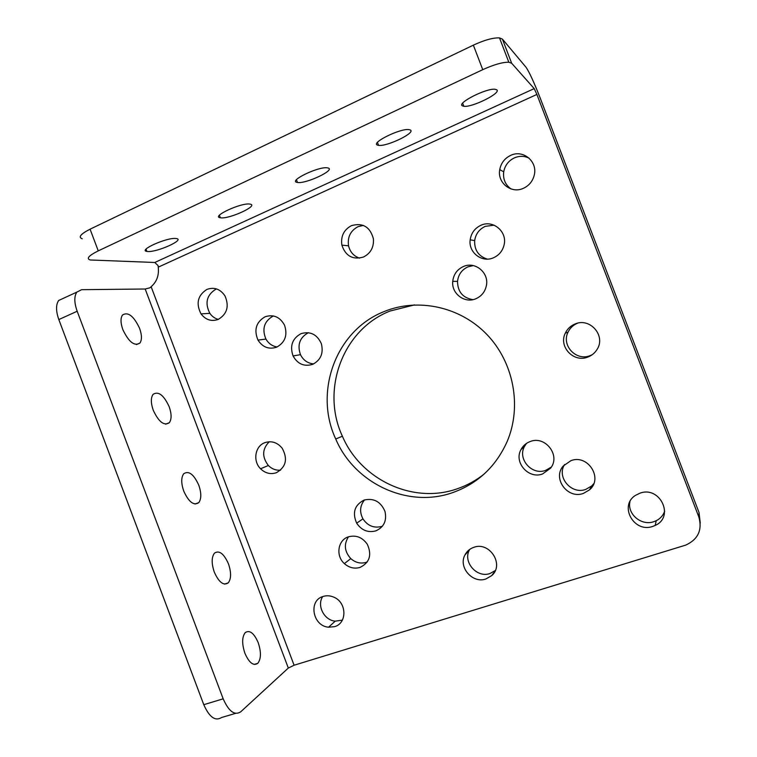 <?xml version="1.0" encoding="UTF-8"?>
<svg xmlns="http://www.w3.org/2000/svg" width="757" height="757" viewBox="0 0 757 757"><rect width="100%" height="100%" fill="white"/><g stroke="black" fill="none" stroke-linecap="round" stroke-linejoin="round"><path stroke-width="1.14" d="M139.591 328.339C133.762 315.991 128.056 311.553 122.492 315.016C120.41 318.167 120.533 323.05 122.861 329.673C128.794 342.069 134.481 346.526 139.931 343.044C142.042 339.865 141.928 334.963 139.591 328.339M169.161 406.679C163.758 395.05 158.393 390.943 153.075 394.359C150.719 397.794 150.785 403.121 153.283 410.332C158.771 422.009 164.118 426.134 169.331 422.709C171.725 419.227 171.669 413.89 169.161 406.679M198.779 485.18C193.792 474.242 188.777 470.428 183.724 473.74C181.074 477.487 181.084 483.288 183.762 491.151C188.815 502.118 193.82 505.95 198.769 502.639C201.466 498.844 201.466 493.025 198.779 485.18M258.184 642.617C253.992 633.041 249.668 629.71 245.211 632.625C241.937 637.016 241.833 643.885 244.899 653.263C249.138 662.848 253.444 666.188 257.825 663.302C261.156 658.836 261.269 651.938 258.184 642.617M228.453 563.823C223.873 553.575 219.208 550.017 214.439 553.159C211.477 557.218 211.43 563.539 214.297 572.131C218.934 582.388 223.589 585.965 228.273 582.843C231.273 578.717 231.339 572.377 228.453 563.823M147.719 251.504C157.078 252.384 185.257 239.714 176.4 238.559L175.832 238.483C166.881 237.32 137.85 250.33 146.877 251.409L147.719 251.504M462.309 105.819L463.842 106.292C472.046 107.626 501.399 93.083 496.81 89.846L495.097 89.269C486.524 87.963 456.736 103.094 462.309 105.819M297.009 182.371L297.501 182.465C305.819 184.093 335.938 169.909 328.065 167.988L327.327 167.836C318.697 166.218 288.237 180.914 297.009 182.371M377.497 145.098L378.566 145.353C386.846 146.839 416.454 132.513 410.209 129.949L408.931 129.608C400.302 128.151 370.315 143.016 377.497 145.098M220.514 217.789C229.097 219.369 259.433 205.393 250.037 204.116L249.933 204.097C241.455 202.356 210.484 216.748 220.363 217.77L220.514 217.789M382.465 526.153L381.746 526.418C373.986 528.414 367.713 525.897 362.944 518.867C359.386 511.931 359.925 505.61 364.562 499.904M364.098 500.055C354.588 504.985 352.119 512.688 356.67 523.163C361.524 530.326 367.902 532.9 375.794 530.884C383.931 527.213 386.997 520.731 384.982 511.439C380.799 501.654 373.835 497.86 364.098 500.055M342.372 620.134L335.228 621.147C324.138 620.295 316.634 605.562 322.69 596.592M323.097 596.45C308.09 600.519 312.66 626.105 328.566 627.203L334.528 626.664C347.302 623.371 346.895 602.449 333.913 597.207C330.27 595.598 326.664 595.343 323.097 596.45M511.051 188.947C505.298 184.822 502.856 179.116 503.717 171.82C504.985 165.338 508.572 160.673 514.495 157.825C519.529 155.734 524.412 155.866 529.162 158.204M510.71 155.365C504.682 158.27 501.02 163.029 499.743 169.634C497.112 182.759 511.268 194.057 523.333 188.342C528.954 185.749 532.578 181.415 534.196 175.35C538.019 161.733 523.201 149.205 510.71 155.365M218.281 319.397C227.147 314.023 229.39 306.197 224.99 295.921C220.287 289.013 214.269 286.837 206.935 289.401C197.719 295.315 195.751 303.481 201.021 313.89C205.715 319.937 211.477 321.772 218.281 319.397C214.837 318.451 212.036 316.435 209.859 313.351C204.683 303.122 206.633 295.107 215.707 289.288L216.587 288.937M280.582 470.173C275.945 470.542 271.877 468.99 268.366 465.508C261.837 456.906 262.13 448.986 269.265 441.747M264.912 442.646C255.052 445.996 252.583 461.041 260.55 468.763C265.243 473.267 270.495 474.592 276.296 472.747C286.051 467.135 288.001 458.96 282.172 448.21C277.327 442.41 271.574 440.555 264.912 442.646M495.286 570.56L489.978 573.522C476.938 578.31 462.726 562.082 469.34 550.084L469.681 549.421M473.854 547.32C469.794 548.711 466.804 551.304 464.883 555.08C458.165 567.296 472.633 583.836 485.89 578.982L491.719 575.604C504.616 564.817 489.656 541.227 473.854 547.32M359.566 258.137C353.756 256.159 350.084 252.053 348.551 245.817C347.349 237.083 350.51 230.705 358.014 226.674L363.341 225.406M351.485 225.624C343.848 229.731 340.65 236.231 341.871 245.126C345.561 256.055 352.743 260.03 363.426 257.039C370.627 253.368 373.958 247.312 373.419 238.881C370.182 226.92 362.868 222.501 351.485 225.624M592.277 354.673L590.186 355.61C576.257 361.486 561.164 345.419 568.043 332.172C570.059 327.98 573.248 324.98 577.6 323.192M575.206 323.92C570.702 325.737 567.4 328.803 565.318 333.137C558.306 346.64 573.683 363.019 587.886 357.039C591.813 355.535 594.87 352.999 597.065 349.431C606.083 335.881 590.119 317.363 575.206 323.92M487.234 259.102C478.49 256.216 474.308 250.056 474.667 240.631C475.689 233.96 479.228 229.201 485.284 226.352L494.066 225.17M480.979 225.255C474.819 228.16 471.214 233.005 470.182 239.808C468.261 252.384 481.916 263.039 493.413 257.806C499.1 255.26 502.676 250.898 504.134 244.719C507.341 231.576 492.968 219.568 480.979 225.255M367.268 561.949L366.246 562.328C360.635 563.946 355.478 562.706 350.794 558.609C344.463 551.56 343.687 544.292 348.485 536.808M348.466 536.817C337.859 539.996 335.465 555.818 344.35 563.596C349.119 567.769 354.352 569.046 360.058 567.409C369.624 562.631 372.056 554.947 367.353 544.359C362.442 537.338 356.15 534.821 348.466 536.817M593.753 483.714L591.681 485.966L585.767 489.391C571.412 494.889 556.348 477.137 564.571 464.543M570.901 460.672L563.208 466.038C552.175 478.396 567.636 499.459 583.401 493.403L589.429 489.921C603.537 478.481 587.886 453.878 570.901 460.672M664.693 511.145C663.179 515.432 660.35 518.621 656.205 520.731L653.755 521.715C641.302 526.172 626.928 513.908 629.975 501.541M639.977 493.176L635.511 495.352C618.658 505.648 633.902 533.278 652.695 526.437L655.202 525.434C674.884 516.87 660.085 485.606 639.977 493.176M313.653 363.909C307.711 363.351 303.32 360.266 300.472 354.664C297.104 344.851 299.706 337.556 308.279 332.758L308.421 332.692M300.993 333.667C292.278 338.549 289.647 345.977 293.073 355.96C297.662 364.07 304.182 366.861 312.632 364.363C320.817 360.077 323.712 353.159 321.328 343.602C317.003 334.301 310.228 330.989 300.993 333.667M277.128 346.971C272.293 346.176 268.555 343.555 265.934 339.079C261.771 329.03 264.108 321.394 272.946 316.171L273.476 315.953M265.082 316.767C256.112 322.085 253.746 329.863 257.976 340.092C262.679 347.293 268.886 349.658 276.617 347.198C285.134 342.457 287.774 335.124 284.537 325.188C279.967 316.928 273.485 314.127 265.082 316.767M472.936 299.649C462.839 297.927 457.701 291.842 457.521 281.386C458.345 274.536 461.855 269.672 468.034 266.814L473.305 265.593M463.445 266.502C457.143 269.416 453.575 274.375 452.743 281.349C451.323 293.565 464.637 303.718 475.765 298.788C481.528 296.252 485.067 291.833 486.401 285.55C489.183 272.709 475.093 261.099 463.445 266.502M551.304 467.088L545.712 470.343C531.991 475.737 517.239 459.035 524.487 446.431L526.531 443.365M530.222 441.53C526.096 443.053 523.021 445.731 520.986 449.573C513.606 462.404 528.623 479.436 542.599 473.958L550.576 468.157C560.909 455.619 545.324 435.322 530.222 441.53M484.31 473.891C476.229 480.364 467.353 485.275 457.682 488.634C413.35 504.692 360.786 479.777 342.391 436.212C320.665 389.874 342.637 329.456 390.11 311.023L414.382 304.92M384.168 311.553C335.9 330.326 313.625 391.823 335.739 439.013C354.456 483.373 407.891 508.799 452.998 492.495C477.941 483.468 496.015 466.426 507.218 441.378C522.056 406.377 513.757 362.329 486.846 334.433C459.953 306.481 417.883 297.662 384.168 311.553M288.313 668.053L294.095 665.233L685.719 545.116C698.058 539.4 702.449 530.061 698.872 517.088L699.033 512.498L540.224 98.126C534.035 82.333 529.304 72.038 526.02 67.25L502.411 39.118L511.666 63.257L508.836 62.244C502.667 62.093 493.98 64.572 482.748 69.663L98.249 250.87C88.692 255.658 86.033 258.695 90.272 259.982L154.769 262.48L158.062 265.584L158.232 267.155C159.159 275.274 156.794 281.793 151.135 286.723L150.018 287.783L145.183 289.004L81.624 289.685L76.807 292.136C74.063 296.365 74.186 302.734 77.176 311.241L223.173 698.825C228.746 711.41 234.585 715.753 240.698 711.835L288.313 668.053L145.183 289.004M699.033 512.498L700.253 523.087M82.286 238.796C77.962 237.272 80.554 234.074 90.074 229.182L98.249 250.87M482.748 69.663L473.362 45.146L90.074 229.182M473.362 45.146C484.565 39.989 493.28 37.576 499.516 37.926L502.411 39.118M698.872 517.088L536.893 94.445L534.205 88.607L511.666 63.257M77.176 311.241L58.819 319.568L203.784 704.691L223.173 698.825M235.55 713.368L221.574 717.513C215.272 721.468 209.339 717.191 203.784 704.691M58.819 319.568C55.857 311.118 55.8 304.759 58.649 300.491L76.807 292.136M534.205 88.607L154.769 262.48M536.893 94.445L158.232 267.155M294.095 665.233L151.135 286.723M463.842 106.292L462.669 103.217M297.501 182.465L296.47 179.74M378.566 145.353L377.45 142.43M356.67 523.163L362.944 518.867M328.566 627.203L335.228 621.147M499.743 169.634L503.717 171.82M201.021 313.89L209.859 313.351M260.55 468.763L268.366 465.508M464.883 555.08L469.34 550.084M341.871 245.126L348.551 245.817M565.318 333.137L568.043 332.172M470.182 239.808L474.667 240.631M344.35 563.596L350.794 558.609M293.073 355.96L300.472 354.664M257.976 340.092L265.934 339.079M452.743 281.349L457.521 281.386M520.986 449.573L524.487 446.431M335.739 439.013L342.391 436.212M499.516 37.926L508.836 62.244M655.202 525.434L656.205 520.731M589.429 489.921L591.681 485.966M491.719 575.604L495.05 571.081M220.363 217.77L219.416 215.281M146.877 251.409L146.035 249.176M228.273 582.843L224.536 584.111M257.825 663.302L254.201 664.428M198.769 502.639L195.022 504.03M169.331 422.709L165.651 424.185M139.931 343.044L136.392 344.577"/></g></svg>
